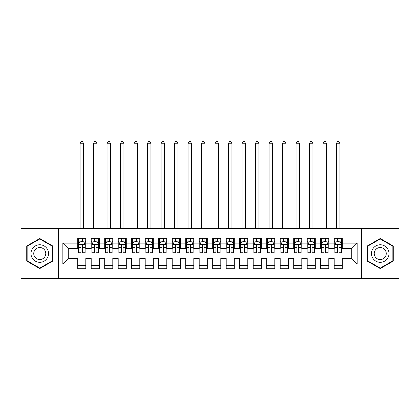 <?xml version="1.0" encoding="UTF-8"?>
<svg xmlns="http://www.w3.org/2000/svg" width="420" height="420" viewBox="0 0 420 420"><rect width="100%" height="100%" fill="white"/><g stroke="black" fill="none" stroke-linecap="round" stroke-linejoin="round"><path stroke-width="0.63" d="M361.604 278.512L399 278.512L399 228.564L361.604 228.564L361.604 278.512L58.396 278.512L58.396 228.564L21 228.564L21 278.512L58.396 278.512M361.604 228.564L58.396 228.564M62.848 263.933L62.848 243.143L77.7 243.143L77.7 248.54L68.25 248.54L68.25 258.531L62.848 263.933L77.7 263.933L77.7 268.727L85.801 268.727L85.801 263.933L91.198 263.933L91.198 268.727L99.298 268.727L99.298 263.933L104.701 263.933L104.701 268.727L112.802 268.727L112.802 263.933L118.198 263.933L118.198 268.727L126.299 268.727L126.299 263.933L131.702 263.933L131.702 268.727L139.802 268.727L139.802 263.933L145.199 263.933L145.199 268.727L153.3 268.727L153.3 263.933L158.702 263.933L158.702 268.727L166.798 268.727L166.798 263.933L172.2 263.933L172.2 268.727L180.301 268.727L180.301 263.933L185.698 263.933L185.698 268.727L193.798 268.727L193.798 263.933L199.201 263.933L199.201 268.727L207.302 268.727L207.302 263.933L212.698 263.933L212.698 268.727L220.799 268.727L220.799 263.933L226.202 263.933L226.202 268.727L234.302 268.727L234.302 263.933L239.699 263.933L239.699 268.727L247.8 268.727L247.8 263.933L253.202 263.933L253.202 268.727L261.298 268.727L261.298 263.933L266.7 263.933L266.7 268.727L274.801 268.727L274.801 263.933L280.198 263.933L280.198 268.727L288.298 268.727L288.298 263.933L293.701 263.933L293.701 268.727L301.802 268.727L301.802 263.933L307.199 263.933L307.199 268.727L315.299 268.727L315.299 263.933L320.702 263.933L320.702 268.727L328.802 268.727L328.802 263.933L334.199 263.933L334.199 268.727L342.3 268.727L342.3 258.531L351.75 258.531L351.75 248.54L342.3 248.54L342.3 243.143L357.152 243.143L357.152 263.933L342.3 263.933M342.3 243.143L342.3 238.35L334.199 238.35L334.199 243.143L328.802 243.143L328.802 238.35L320.702 238.35L320.702 243.143L315.299 243.143L315.299 238.35L307.199 238.35L307.199 243.143L301.802 243.143L301.802 238.35L293.701 238.35L293.701 243.143L288.298 243.143L288.298 238.35L280.198 238.35L280.198 243.143L274.801 243.143L274.801 238.35L266.7 238.35L266.7 243.143L261.298 243.143L261.298 238.35L253.202 238.35L253.202 243.143L247.8 243.143L247.8 238.35L239.699 238.35L239.699 243.143L234.302 243.143L234.302 238.35L226.202 238.35L226.202 243.143L220.799 243.143L220.799 238.35L212.698 238.35L212.698 243.143L207.302 243.143L207.302 238.35L199.201 238.35L199.201 243.143L193.798 243.143L193.798 238.35L185.698 238.35L185.698 243.143L180.301 243.143L180.301 238.35L172.2 238.35L172.2 243.143L166.798 243.143L166.798 238.35L158.702 238.35L158.702 243.143L153.3 243.143L153.3 238.35L145.199 238.35L145.199 243.143L139.802 243.143L139.802 238.35L131.702 238.35L131.702 243.143L126.299 243.143L126.299 238.35L118.198 238.35L118.198 243.143L112.802 243.143L112.802 238.35L104.701 238.35L104.701 243.143L99.298 243.143L99.298 238.35L91.198 238.35L91.198 243.143L85.801 243.143L85.801 238.35L77.7 238.35L77.7 243.143M328.802 263.933L328.802 258.531L334.199 258.531L334.199 263.933M357.152 243.143L351.75 248.54M315.299 263.933L315.299 258.531L320.702 258.531L320.702 263.933M334.199 243.143L334.199 248.54L328.802 248.54L328.802 243.143M301.802 263.933L301.802 258.531L307.199 258.531L307.199 263.933M320.702 243.143L320.702 248.54L315.299 248.54L315.299 243.143M288.298 263.933L288.298 258.531L293.701 258.531L293.701 263.933M307.199 243.143L307.199 248.54L301.802 248.54L301.802 243.143M274.801 263.933L274.801 258.531L280.198 258.531L280.198 263.933M293.701 243.143L293.701 248.54L288.298 248.54L288.298 243.143M261.298 263.933L261.298 258.531L266.7 258.531L266.7 263.933M280.198 243.143L280.198 248.54L274.801 248.54L274.801 243.143M247.8 263.933L247.8 258.531L253.202 258.531L253.202 263.933M266.7 243.143L266.7 248.54L261.298 248.54L261.298 243.143M234.302 263.933L234.302 258.531L239.699 258.531L239.699 263.933M253.202 243.143L253.202 248.54L247.8 248.54L247.8 243.143M220.799 263.933L220.799 258.531L226.202 258.531L226.202 263.933M239.699 243.143L239.699 248.54L234.302 248.54L234.302 243.143M207.302 263.933L207.302 258.531L212.698 258.531L212.698 263.933M226.202 243.143L226.202 248.54L220.799 248.54L220.799 243.143M193.798 263.933L193.798 258.531L199.201 258.531L199.201 263.933M212.698 243.143L212.698 248.54L207.302 248.54L207.302 243.143M180.301 263.933L180.301 258.531L185.698 258.531L185.698 263.933M199.201 243.143L199.201 248.54L193.798 248.54L193.798 243.143M166.798 263.933L166.798 258.531L172.2 258.531L172.2 263.933M185.698 243.143L185.698 248.54L180.301 248.54L180.301 243.143M153.3 263.933L153.3 258.531L158.702 258.531L158.702 263.933M172.2 243.143L172.2 248.54L166.798 248.54L166.798 243.143M139.802 263.933L139.802 258.531L145.199 258.531L145.199 263.933M158.702 243.143L158.702 248.54L153.3 248.54L153.3 243.143M126.299 263.933L126.299 258.531L131.702 258.531L131.702 263.933M145.199 243.143L145.199 248.54L139.802 248.54L139.802 243.143M112.802 263.933L112.802 258.531L118.198 258.531L118.198 263.933M131.702 243.143L131.702 248.54L126.299 248.54L126.299 243.143M99.298 263.933L99.298 258.531L104.701 258.531L104.701 263.933M118.198 243.143L118.198 248.54L112.802 248.54L112.802 243.143M85.801 263.933L85.801 258.531L91.198 258.531L91.198 263.933M104.701 243.143L104.701 248.54L99.298 248.54L99.298 243.143M68.25 258.531L77.7 258.531L77.7 263.933M91.198 243.143L91.198 248.54L85.801 248.54L85.801 243.143M334.199 241.726L334.877 241.726M341.623 241.726L342.3 241.726M320.702 241.726L321.373 241.726M328.125 241.726L328.802 241.726M307.199 241.726L307.876 241.726M314.627 241.726L315.299 241.726M293.701 241.726L294.373 241.726M301.124 241.726L301.802 241.726M280.198 241.726L280.875 241.726M287.627 241.726L288.298 241.726M266.7 241.726L267.377 241.726M274.123 241.726L274.801 241.726M253.202 241.726L253.874 241.726M260.626 241.726L261.298 241.726M239.699 241.726L240.377 241.726M247.123 241.726L247.8 241.726M226.202 241.726L226.874 241.726M233.625 241.726L234.302 241.726M212.698 241.726L213.376 241.726M220.127 241.726L220.799 241.726M199.201 241.726L199.873 241.726M206.624 241.726L207.302 241.726M185.698 241.726L186.375 241.726M193.127 241.726L193.798 241.726M172.2 241.726L172.877 241.726M179.624 241.726L180.301 241.726M158.702 241.726L159.374 241.726M166.126 241.726L166.798 241.726M145.199 241.726L145.877 241.726M152.623 241.726L153.3 241.726M131.702 241.726L132.374 241.726M139.125 241.726L139.802 241.726M118.198 241.726L118.876 241.726M125.627 241.726L126.299 241.726M104.701 241.726L105.373 241.726M112.124 241.726L112.802 241.726M91.198 241.726L91.875 241.726M98.627 241.726L99.298 241.726M77.7 241.726L78.377 241.726M85.123 241.726L85.801 241.726M77.7 265.351L85.801 265.351M91.198 265.351L99.298 265.351M104.701 265.351L112.802 265.351M118.198 265.351L126.299 265.351M131.702 265.351L139.802 265.351M145.199 265.351L153.3 265.351M158.702 265.351L166.798 265.351M172.2 265.351L180.301 265.351M185.698 265.351L193.798 265.351M199.201 265.351L207.302 265.351M212.698 265.351L220.799 265.351M226.202 265.351L234.302 265.351M239.699 265.351L247.8 265.351M253.202 265.351L261.298 265.351M266.7 265.351L274.801 265.351M280.198 265.351L288.298 265.351M293.701 265.351L301.802 265.351M307.199 265.351L315.299 265.351M320.702 265.351L328.802 265.351M334.199 265.351L342.3 265.351M62.848 243.143L68.25 248.54M351.75 258.531L357.152 263.933M52.794 246.015L39.764 238.497L26.738 246.015L26.738 261.062L39.764 268.579L52.794 261.062L52.794 246.015M367.206 246.015L367.206 261.062L380.237 268.579L393.262 261.062L393.262 246.015L380.237 238.497L367.206 246.015M82.561 240.103L80.939 240.103M85.123 251.034L82.561 251.034L82.561 252.73L85.123 252.73L85.123 244.493L83.774 241.794L79.727 241.794L78.377 244.493L78.377 252.73L80.939 252.73L80.939 251.034L78.377 251.034M78.377 244.493L78.377 238.35M85.123 244.493L85.123 238.35M80.939 241.794L80.939 238.35M82.561 238.35L82.561 241.794M82.561 251.034L82.561 245.506C82.021 244.466 81.48 244.466 80.939 245.506L80.939 251.034M82.561 241.726L80.939 241.726M83.438 228.564L83.438 143.241L80.062 143.241L80.062 228.564M80.062 143.241L81.076 141.488L82.425 141.488L83.438 143.241M96.059 240.103L94.442 240.103M98.627 251.034L96.059 251.034L96.059 252.73L98.627 252.73L98.627 244.493L97.277 241.794L93.224 241.794L91.875 244.493L91.875 252.73L94.442 252.73L94.442 251.034L91.875 251.034M91.875 244.493L91.875 238.35M98.627 244.493L98.627 238.35M94.442 241.794L94.442 238.35M96.059 238.35L96.059 241.794M96.059 251.034L96.059 245.506C95.519 244.466 94.983 244.466 94.442 245.506L94.442 251.034M96.059 241.726L94.442 241.726M96.936 228.564L96.936 143.241L93.56 143.241L93.56 228.564M93.56 143.241L94.573 141.488L95.923 141.488L96.936 143.241M109.562 240.103L107.94 240.103M112.124 251.034L109.562 251.034L109.562 252.73L112.124 252.73L112.124 244.493L110.775 241.794L106.727 241.794L105.373 244.493L105.373 252.73L107.94 252.73L107.94 251.034L105.373 251.034M105.373 244.493L105.373 238.35M112.124 244.493L112.124 238.35M107.94 241.794L107.94 238.35M109.562 238.35L109.562 241.794M109.562 251.034L109.562 245.506C109.022 244.466 108.481 244.466 107.94 245.506L107.94 251.034M109.562 241.726L107.94 241.726M110.439 228.564L110.439 143.241L107.063 143.241L107.063 228.564M107.063 143.241L108.077 141.488L109.426 141.488L110.439 143.241M47.366 249.149A8.773 8.773 0 0 0 35.38 245.936A8.773 8.773 0 0 0 32.167 257.927A8.773 8.773 0 0 0 44.152 261.135A8.773 8.773 0 0 0 47.366 249.149M44.966 250.535A6.006 6.006 0 0 0 36.761 248.335A6.006 6.006 0 0 0 34.561 256.541A6.006 6.006 0 0 0 42.767 258.741A6.006 6.006 0 0 0 44.966 250.535M39.764 268.112L27.143 260.825L27.143 246.251L39.764 238.964L52.39 246.251L52.39 260.825L39.764 268.112M387.833 249.149A8.773 8.773 0 0 0 375.848 245.936A8.773 8.773 0 0 0 372.635 257.927A8.773 8.773 0 0 0 384.62 261.135A8.773 8.773 0 0 0 387.833 249.149M385.439 250.535A6.006 6.006 0 0 0 377.233 248.335A6.006 6.006 0 0 0 375.034 256.541A6.006 6.006 0 0 0 383.24 258.741A6.006 6.006 0 0 0 385.439 250.535M380.237 268.112L367.61 260.825L367.61 246.251L380.237 238.964L392.858 246.251L392.858 260.825L380.237 268.112M123.06 240.103L121.438 240.103M125.627 251.034L123.06 251.034L123.06 252.73L125.627 252.73L125.627 244.493L124.273 241.794L120.225 241.794L118.876 244.493L118.876 252.73L121.438 252.73L121.438 251.034L118.876 251.034M118.876 244.493L118.876 238.35M125.627 244.493L125.627 238.35M121.438 241.794L121.438 238.35M123.06 238.35L123.06 241.794M123.06 251.034L123.06 245.506C122.519 244.466 121.979 244.466 121.438 245.506L121.438 251.034M123.06 241.726L121.438 241.726M123.937 228.564L123.937 143.241L120.561 143.241L120.561 228.564M120.561 143.241L121.574 141.488L122.924 141.488L123.937 143.241M136.558 240.103L134.941 240.103M139.125 251.034L136.558 251.034L136.558 252.73L139.125 252.73L139.125 244.493L137.776 241.794L133.723 241.794L132.374 244.493L132.374 252.73L134.941 252.73L134.941 251.034L132.374 251.034M132.374 244.493L132.374 238.35M139.125 244.493L139.125 238.35M134.941 241.794L134.941 238.35M136.558 238.35L136.558 241.794M136.558 251.034L136.558 245.506C136.022 244.466 135.482 244.466 134.941 245.506L134.941 251.034M136.558 241.726L134.941 241.726M137.44 228.564L137.44 143.241L134.064 143.241L134.064 228.564M134.064 143.241L135.077 141.488L136.427 141.488L137.44 143.241M150.061 240.103L148.439 240.103M152.623 251.034L150.061 251.034L150.061 252.73L152.623 252.73L152.623 244.493L151.274 241.794L147.226 241.794L145.877 244.493L145.877 252.73L148.439 252.73L148.439 251.034L145.877 251.034M145.877 244.493L145.877 238.35M152.623 244.493L152.623 238.35M148.439 241.794L148.439 238.35M150.061 238.35L150.061 241.794M150.061 251.034L150.061 245.506C149.52 244.466 148.979 244.466 148.439 245.506L148.439 251.034M150.061 241.726L148.439 241.726M150.938 228.564L150.938 143.241L147.562 143.241L147.562 228.564M147.562 143.241L148.575 141.488L149.924 141.488L150.938 143.241M163.559 240.103L161.941 240.103M166.126 251.034L163.559 251.034L163.559 252.73L166.126 252.73L166.126 244.493L164.777 241.794L160.724 241.794L159.374 244.493L159.374 252.73L161.941 252.73L161.941 251.034L159.374 251.034M159.374 244.493L159.374 238.35M166.126 244.493L166.126 238.35M161.941 241.794L161.941 238.35M163.559 238.35L163.559 241.794M163.559 251.034L163.559 245.506C163.023 244.466 162.482 244.466 161.941 245.506L161.941 251.034M163.559 241.726L161.941 241.726M164.435 228.564L164.435 143.241L161.065 143.241L161.065 228.564M161.065 143.241L162.073 141.488L163.427 141.488L164.435 143.241M177.061 240.103L175.439 240.103M179.624 251.034L177.061 251.034L177.061 252.73L179.624 252.73L179.624 244.493L178.274 241.794L174.227 241.794L172.877 244.493L172.877 252.73L175.439 252.73L175.439 251.034L172.877 251.034M172.877 244.493L172.877 238.35M179.624 244.493L179.624 238.35M175.439 241.794L175.439 238.35M177.061 238.35L177.061 241.794M177.061 251.034L177.061 245.506C176.521 244.466 175.98 244.466 175.439 245.506L175.439 251.034M177.061 241.726L175.439 241.726M177.938 228.564L177.938 143.241L174.562 143.241L174.562 228.564M174.562 143.241L175.576 141.488L176.925 141.488L177.938 143.241M190.559 240.103L188.942 240.103M193.127 251.034L190.559 251.034L190.559 252.73L193.127 252.73L193.127 244.493L191.777 241.794L187.724 241.794L186.375 244.493L186.375 252.73L188.942 252.73L188.942 251.034L186.375 251.034M186.375 244.493L186.375 238.35M193.127 244.493L193.127 238.35M188.942 241.794L188.942 238.35M190.559 238.35L190.559 241.794M190.559 251.034L190.559 245.506C190.019 244.466 189.483 244.466 188.942 245.506L188.942 251.034M190.559 241.726L188.942 241.726M191.436 228.564L191.436 143.241L188.06 143.241L188.06 228.564M188.06 143.241L189.073 141.488L190.423 141.488L191.436 143.241M204.062 240.103L202.44 240.103M206.624 251.034L204.062 251.034L204.062 252.73L206.624 252.73L206.624 244.493L205.275 241.794L201.227 241.794L199.873 244.493L199.873 252.73L202.44 252.73L202.44 251.034L199.873 251.034M199.873 244.493L199.873 238.35M206.624 244.493L206.624 238.35M202.44 241.794L202.44 238.35M204.062 238.35L204.062 241.794M204.062 251.034L204.062 245.506C203.522 244.466 202.981 244.466 202.44 245.506L202.44 251.034M204.062 241.726L202.44 241.726M204.939 228.564L204.939 143.241L201.563 143.241L201.563 228.564M201.563 143.241L202.577 141.488L203.926 141.488L204.939 143.241M217.56 240.103L215.938 240.103M220.127 251.034L217.56 251.034L217.56 252.73L220.127 252.73L220.127 244.493L218.773 241.794L214.725 241.794L213.376 244.493L213.376 252.73L215.938 252.73L215.938 251.034L213.376 251.034M213.376 244.493L213.376 238.35M220.127 244.493L220.127 238.35M215.938 241.794L215.938 238.35M217.56 238.35L217.56 241.794M217.56 251.034L217.56 245.506C217.019 244.466 216.478 244.466 215.938 245.506L215.938 251.034M217.56 241.726L215.938 241.726M218.437 228.564L218.437 143.241L215.061 143.241L215.061 228.564M215.061 143.241L216.074 141.488L217.423 141.488L218.437 143.241M231.058 240.103L229.441 240.103M233.625 251.034L231.058 251.034L231.058 252.73L233.625 252.73L233.625 244.493L232.276 241.794L228.223 241.794L226.874 244.493L226.874 252.73L229.441 252.73L229.441 251.034L226.874 251.034M226.874 244.493L226.874 238.35M233.625 244.493L233.625 238.35M229.441 241.794L229.441 238.35M231.058 238.35L231.058 241.794M231.058 251.034L231.058 245.506C230.522 244.466 229.982 244.466 229.441 245.506L229.441 251.034M231.058 241.726L229.441 241.726M231.94 228.564L231.94 143.241L228.564 143.241L228.564 228.564M228.564 143.241L229.577 141.488L230.927 141.488L231.94 143.241M244.561 240.103L242.939 240.103M247.123 251.034L244.561 251.034L244.561 252.73L247.123 252.73L247.123 244.493L245.774 241.794L241.726 241.794L240.377 244.493L240.377 252.73L242.939 252.73L242.939 251.034L240.377 251.034M240.377 244.493L240.377 238.35M247.123 244.493L247.123 238.35M242.939 241.794L242.939 238.35M244.561 238.35L244.561 241.794M244.561 251.034L244.561 245.506C244.02 244.466 243.479 244.466 242.939 245.506L242.939 251.034M244.561 241.726L242.939 241.726M245.438 228.564L245.438 143.241L242.062 143.241L242.062 228.564M242.062 143.241L243.075 141.488L244.424 141.488L245.438 143.241M258.059 240.103L256.442 240.103M260.626 251.034L258.059 251.034L258.059 252.73L260.626 252.73L260.626 244.493L259.276 241.794L255.224 241.794L253.874 244.493L253.874 252.73L256.442 252.73L256.442 251.034L253.874 251.034M253.874 244.493L253.874 238.35M260.626 244.493L260.626 238.35M256.442 241.794L256.442 238.35M258.059 238.35L258.059 241.794M258.059 251.034L258.059 245.506C257.523 244.466 256.982 244.466 256.442 245.506L256.442 251.034M258.059 241.726L256.442 241.726M258.935 228.564L258.935 143.241L255.565 143.241L255.565 228.564M255.565 143.241L256.573 141.488L257.927 141.488L258.935 143.241M271.562 240.103L269.939 240.103M274.123 251.034L271.562 251.034L271.562 252.73L274.123 252.73L274.123 244.493L272.774 241.794L268.727 241.794L267.377 244.493L267.377 252.73L269.939 252.73L269.939 251.034L267.377 251.034M267.377 244.493L267.377 238.35M274.123 244.493L274.123 238.35M269.939 241.794L269.939 238.35M271.562 238.35L271.562 241.794M271.562 251.034L271.562 245.506C271.021 244.466 270.48 244.466 269.939 245.506L269.939 251.034M271.562 241.726L269.939 241.726M272.438 228.564L272.438 143.241L269.062 143.241L269.062 228.564M269.062 143.241L270.076 141.488L271.425 141.488L272.438 143.241M285.059 240.103L283.442 240.103M287.627 251.034L285.059 251.034L285.059 252.73L287.627 252.73L287.627 244.493L286.277 241.794L282.224 241.794L280.875 244.493L280.875 252.73L283.442 252.73L283.442 251.034L280.875 251.034M280.875 244.493L280.875 238.35M287.627 244.493L287.627 238.35M283.442 241.794L283.442 238.35M285.059 238.35L285.059 241.794M285.059 251.034L285.059 245.506C284.519 244.466 283.983 244.466 283.442 245.506L283.442 251.034M285.059 241.726L283.442 241.726M285.936 228.564L285.936 143.241L282.56 143.241L282.56 228.564M282.56 143.241L283.574 141.488L284.923 141.488L285.936 143.241M298.562 240.103L296.94 240.103M301.124 251.034L298.562 251.034L298.562 252.73L301.124 252.73L301.124 244.493L299.775 241.794L295.727 241.794L294.373 244.493L294.373 252.73L296.94 252.73L296.94 251.034L294.373 251.034M294.373 244.493L294.373 238.35M301.124 244.493L301.124 238.35M296.94 241.794L296.94 238.35M298.562 238.35L298.562 241.794M298.562 251.034L298.562 245.506C298.022 244.466 297.481 244.466 296.94 245.506L296.94 251.034M298.562 241.726L296.94 241.726M299.439 228.564L299.439 143.241L296.063 143.241L296.063 228.564M296.063 143.241L297.077 141.488L298.426 141.488L299.439 143.241M312.06 240.103L310.438 240.103M314.627 251.034L312.06 251.034L312.06 252.73L314.627 252.73L314.627 244.493L313.273 241.794L309.225 241.794L307.876 244.493L307.876 252.73L310.438 252.73L310.438 251.034L307.876 251.034M307.876 244.493L307.876 238.35M314.627 244.493L314.627 238.35M310.438 241.794L310.438 238.35M312.06 238.35L312.06 241.794M312.06 251.034L312.06 245.506C311.519 244.466 310.979 244.466 310.438 245.506L310.438 251.034M312.06 241.726L310.438 241.726M312.937 228.564L312.937 143.241L309.561 143.241L309.561 228.564M309.561 143.241L310.574 141.488L311.923 141.488L312.937 143.241M325.558 240.103L323.941 240.103M328.125 251.034L325.558 251.034L325.558 252.73L328.125 252.73L328.125 244.493L326.776 241.794L322.723 241.794L321.373 244.493L321.373 252.73L323.941 252.73L323.941 251.034L321.373 251.034M321.373 244.493L321.373 238.35M328.125 244.493L328.125 238.35M323.941 241.794L323.941 238.35M325.558 238.35L325.558 241.794M325.558 251.034L325.558 245.506C325.022 244.466 324.481 244.466 323.941 245.506L323.941 251.034M325.558 241.726L323.941 241.726M326.44 228.564L326.44 143.241L323.064 143.241L323.064 228.564M323.064 143.241L324.077 141.488L325.427 141.488L326.44 143.241M339.061 240.103L337.439 240.103M341.623 251.034L339.061 251.034L339.061 252.73L341.623 252.73L341.623 244.493L340.274 241.794L336.226 241.794L334.877 244.493L334.877 252.73L337.439 252.73L337.439 251.034L334.877 251.034M334.877 244.493L334.877 238.35M341.623 244.493L341.623 238.35M337.439 241.794L337.439 238.35M339.061 238.35L339.061 241.794M339.061 251.034L339.061 245.506C338.52 244.466 337.979 244.466 337.439 245.506L337.439 251.034M339.061 241.726L337.439 241.726M339.938 228.564L339.938 143.241L336.562 143.241L336.562 228.564M336.562 143.241L337.575 141.488L338.924 141.488L339.938 143.241M85.092 244.424L78.409 244.424M78.377 241.957L79.642 241.957M83.858 241.957L85.123 241.957M80.939 247.417L78.377 247.417M85.123 247.417L82.561 247.417M82.561 240.965L80.939 240.965M98.59 244.424L91.907 244.424M91.875 241.957L93.145 241.957M97.356 241.957L98.627 241.957M94.442 247.417L91.875 247.417M98.627 247.417L96.059 247.417M96.059 240.965L94.442 240.965M112.093 244.424L105.41 244.424M105.373 241.957L106.643 241.957M110.854 241.957L112.124 241.957M107.94 247.417L105.373 247.417M112.124 247.417L109.562 247.417M109.562 240.965L107.94 240.965M125.591 244.424L118.907 244.424M118.876 241.957L120.146 241.957M124.357 241.957L125.627 241.957M121.438 247.417L118.876 247.417M125.627 247.417L123.06 247.417M123.06 240.965L121.438 240.965M139.094 244.424L132.41 244.424M132.374 241.957L133.644 241.957M137.855 241.957L139.125 241.957M134.941 247.417L132.374 247.417M139.125 247.417L136.558 247.417M136.558 240.965L134.941 240.965M152.591 244.424L145.908 244.424M145.877 241.957L147.142 241.957M151.358 241.957L152.623 241.957M148.439 247.417L145.877 247.417M152.623 247.417L150.061 247.417M150.061 240.965L148.439 240.965M166.089 244.424L159.411 244.424M159.374 241.957L160.645 241.957M164.855 241.957L166.126 241.957M161.941 247.417L159.374 247.417M166.126 247.417L163.559 247.417M163.559 240.965L161.941 240.965M179.592 244.424L172.909 244.424M172.877 241.957L174.143 241.957M178.358 241.957L179.624 241.957M175.439 247.417L172.877 247.417M179.624 247.417L177.061 247.417M177.061 240.965L175.439 240.965M193.09 244.424L186.407 244.424M186.375 241.957L187.646 241.957M191.856 241.957L193.127 241.957M188.942 247.417L186.375 247.417M193.127 247.417L190.559 247.417M190.559 240.965L188.942 240.965M206.593 244.424L199.909 244.424M199.873 241.957L201.143 241.957M205.354 241.957L206.624 241.957M202.44 247.417L199.873 247.417M206.624 247.417L204.062 247.417M204.062 240.965L202.44 240.965M220.091 244.424L213.407 244.424M213.376 241.957L214.646 241.957M218.857 241.957L220.127 241.957M215.938 247.417L213.376 247.417M220.127 247.417L217.56 247.417M217.56 240.965L215.938 240.965M233.594 244.424L226.91 244.424M226.874 241.957L228.144 241.957M232.355 241.957L233.625 241.957M229.441 247.417L226.874 247.417M233.625 247.417L231.058 247.417M231.058 240.965L229.441 240.965M247.091 244.424L240.408 244.424M240.377 241.957L241.642 241.957M245.858 241.957L247.123 241.957M242.939 247.417L240.377 247.417M247.123 247.417L244.561 247.417M244.561 240.965L242.939 240.965M260.589 244.424L253.911 244.424M253.874 241.957L255.145 241.957M259.355 241.957L260.626 241.957M256.442 247.417L253.874 247.417M260.626 247.417L258.059 247.417M258.059 240.965L256.442 240.965M274.092 244.424L267.409 244.424M267.377 241.957L268.642 241.957M272.858 241.957L274.123 241.957M269.939 247.417L267.377 247.417M274.123 247.417L271.562 247.417M271.562 240.965L269.939 240.965M287.59 244.424L280.906 244.424M280.875 241.957L282.145 241.957M286.356 241.957L287.627 241.957M283.442 247.417L280.875 247.417M287.627 247.417L285.059 247.417M285.059 240.965L283.442 240.965M301.093 244.424L294.409 244.424M294.373 241.957L295.643 241.957M299.854 241.957L301.124 241.957M296.94 247.417L294.373 247.417M301.124 247.417L298.562 247.417M298.562 240.965L296.94 240.965M314.591 244.424L307.907 244.424M307.876 241.957L309.146 241.957M313.357 241.957L314.627 241.957M310.438 247.417L307.876 247.417M314.627 247.417L312.06 247.417M312.06 240.965L310.438 240.965M328.094 244.424L321.41 244.424M321.373 241.957L322.644 241.957M326.855 241.957L328.125 241.957M323.941 247.417L321.373 247.417M328.125 247.417L325.558 247.417M325.558 240.965L323.941 240.965M341.591 244.424L334.908 244.424M334.877 241.957L336.142 241.957M340.358 241.957L341.623 241.957M337.439 247.417L334.877 247.417M341.623 247.417L339.061 247.417M339.061 240.965L337.439 240.965"/></g></svg>
